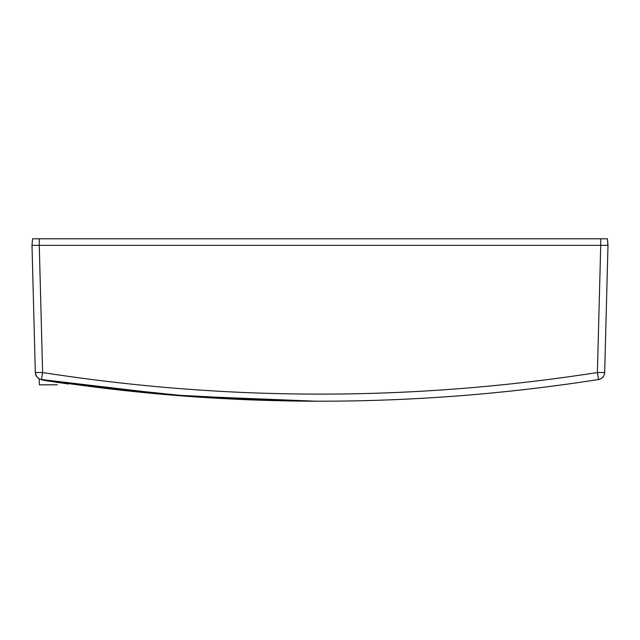 <?xml version="1.0" encoding="UTF-8"?>
<svg xmlns="http://www.w3.org/2000/svg" width="640" height="640" viewBox="0 0 640 640"><rect width="100%" height="100%" fill="white"/><g stroke="black" fill="none" stroke-linecap="round" stroke-linejoin="round"><path stroke-width="0.96" d="M607.872 245.344L607.424 238.8L32.576 238.8L32 245.344L32.576 238.8M41.48 379.52C133.76 393.968 226.592 401.192 320 401.2C413.4 401.192 506.24 393.968 598.52 379.52L597.392 372.528C412.464 401.304 227.536 401.304 42.608 372.528L41.48 379.52A7.28 7.28 90 0 1 35.328 372.528L32 245.344L607.992 245.344L607.424 238.8L607.992 245.344L604.664 372.528C604.36 376.384 602.304 378.712 598.52 379.52C506.248 393.976 413.408 401.2 320 401.2L316.096 401.2M605.064 357.4L604.672 372.528A7.28 7.28 90 0 1 598.52 379.52L589.288 380.944M39.192 378.784L37.488 377.512M36.792 376.712L35.376 373.192M39.28 238.8L39.28 245.344L600.72 245.344L600.72 238.8M34.92 245.344L32.376 245.344M600.72 245.344L597.392 372.528L604.664 372.528L607.992 245.344L607.424 238.8M320.44 401.2L320 401.2M307.448 401.168A1788.816 1788.816 -90 0 0 316.16 401.2A1788.816 1788.816 90 0 1 286.808 400.912L164.216 394.48L42.352 379.656M57.328 384.824L39.4 384.832L57.328 384.824M68.552 383.568L68.488 384L55.528 382.112L68.488 384L68.552 383.584M55.304 381.64L55.24 382.072L42.288 380.088L55.24 382.072A1789.248 1789.248 -90 0 0 55.528 382.112L55.592 381.68M42.288 380.088L42.352 379.68L42.288 380.088M32 245.344L35.328 372.528L42.608 372.528L39.272 245.344M35.072 362.56L35.24 368.928M42.128 379.624L178.712 395.68L316.128 401.2L194.28 396.84L73.016 384.192M39.4 384.832L39.192 378.76"/></g></svg>
